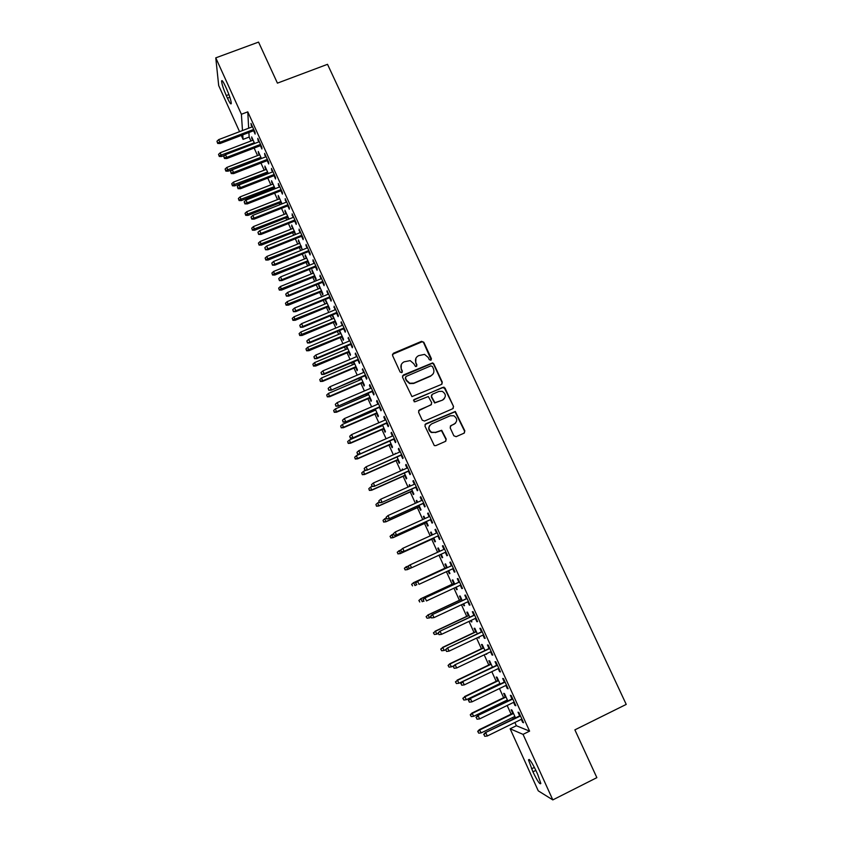 <?xml version="1.0" encoding="UTF-8"?>
<svg xmlns="http://www.w3.org/2000/svg" width="842" height="842" viewBox="0 0 842 842"><rect width="100%" height="100%" fill="white"/><g stroke="black" fill="none" stroke-linecap="round" stroke-linejoin="round"><path stroke-width="1.26" d="M430.82 360.229L431.409 358.671L423.8 342.231L421.526 341.347L393.403 353.261L392.54 355.482L400.139 372.038L401.739 372.659L402.339 371.101L401.35 368.954C400.266 365.796 401.181 363.428 404.086 361.828L410.191 360.618L413.727 363.67L415.474 366.47L416.316 366.428L416.906 364.87L415.916 362.734C414.832 359.587 415.738 357.218 418.621 355.64L424.557 354.387L428.241 357.471L429.231 359.608L430.82 360.229M431.241 359.923L423.589 342.631L422.379 341.663L392.456 354.335M402.223 372.28L401.35 368.954M416.758 366.091L415.916 362.734M453.838 435.788L456.132 436.672L464.026 433.188L464.858 430.925L455.312 411.464L425.778 423.81L424.936 426.073L434.304 445.586L435.798 445.639L445.397 441.408L446.239 439.135L441.692 430.283L435.514 432.346L431.63 432.272C428.115 429.409 428.115 426.62 431.63 423.905L450.196 415.78L453.796 415.748C457.553 418.527 457.648 421.347 454.091 424.2L450.996 425.557L450.165 427.82L453.838 435.788M514.883 722.478L516.356 725.741L529.597 731.14L247.78 111.849L241.391 114.27L242.485 130.563M529.597 731.14L523.05 734.371L552.815 799.9L538.259 790.848L510.136 728.793L523.05 734.371M239.57 131.668L218.688 85.558L215.773 57.856L258.557 42.1L277.428 83.137L327.517 64.318L626.227 704.407L574.886 729.856L596.862 777.65L552.815 799.9M215.773 57.856L241.391 114.27M441.461 384.426L442.292 382.194L433.798 363.839L432.672 362.881L403.371 374.995L402.518 377.227L411.948 396.603L441.461 384.426M445.008 388.036L453.543 406.497L452.712 408.738L424.515 421.053L422.221 420.158L418.569 412.201L419.421 409.938L430.883 404.96L431.725 402.718L428.325 396.55L415.085 401.739L414.138 401.739L414.075 399.54L443.966 387.11L453.543 406.497M513.557 702.375L514.946 705.428L515.83 705.712L511.199 695.545L510.347 695.303L511.989 698.923M507.821 700.944L504.495 693.619L503.684 693.376L505.284 696.892M506.8 700.239L507.252 701.228M498.201 668.601L499.632 671.748L500.453 671.905L495.864 661.812L495.054 661.686L496.685 665.264M492.528 667.264L489.612 660.844L488.855 660.728L490.433 664.201M482.961 635.078L484.424 638.31L485.181 638.341L480.624 628.321L479.887 628.321L481.487 631.858M477.34 633.816L474.835 628.3L474.13 628.3L475.688 631.732M478.224 637.32L479.119 637.731M478.803 637.047L479.256 638.047L478.54 638.004M467.826 601.798L469.331 605.103L470.025 605.019L465.5 595.073L464.816 595.189L466.405 598.683M462.258 600.62L460.153 595.989L459.511 596.104L461.048 599.493M463.1 603.998L463.879 605.735L464.458 605.472M463.668 603.735L464.552 605.661L463.879 605.735M452.796 568.75L454.333 572.139L454.985 571.939L450.491 562.056L449.86 562.288L451.428 565.74M447.281 567.655L445.576 563.898L444.986 564.119L446.513 567.476M448.07 570.929L449.333 573.697L449.902 573.423M448.649 570.655L449.944 573.507L449.333 573.697M437.893 535.975L439.45 539.406L440.04 539.091L435.577 529.281L435.009 529.629L436.535 532.997M432.399 534.87L431.104 532.028L430.567 532.365L431.82 535.133M433.367 538.533L434.882 541.869L435.44 541.564L433.746 537.859M423.116 503.474L424.673 506.905L425.199 506.474L420.779 496.727L420.253 497.201L421.726 500.432M417.59 502.285L416.727 500.38L416.243 500.822L417.022 502.548M419.011 506.937L420.526 510.263L421.032 509.852L418.979 505.337M408.444 471.215L409.991 474.625L410.475 474.078L406.076 464.405L405.612 464.995L407.023 468.099M402.897 469.931L402.455 468.952L402.329 470.183M404.76 475.551L406.276 478.877L406.728 478.351L404.307 473.046M393.867 439.177L395.424 442.587L395.845 441.924L391.477 432.314L391.067 433.009L392.425 435.998M390.604 444.387L392.109 447.702L392.519 447.07L389.751 440.976M379.405 407.36L380.952 410.759L381.321 409.991L376.984 400.455L376.627 401.255L377.932 404.128M374.711 409.38L375.122 410.286M376.553 413.422L378.047 416.737L378.405 416.001L375.29 409.138M365.039 375.764L366.575 379.163L366.901 378.279L362.597 368.807L363.533 372.469M360.355 377.763L361.134 379.479M362.586 382.678L364.081 385.983L364.386 385.152L360.923 377.511M350.767 344.389L352.303 347.778L352.577 346.788L348.304 337.389L349.241 341.031M346.094 346.357L347.241 348.883M348.714 352.135L350.209 355.429L350.472 354.503L346.662 346.115M336.6 313.235L338.137 316.613L338.358 315.518L334.106 306.183L335.042 309.814M334.948 321.802L336.432 325.096L336.642 324.054L332.516 314.971L333.443 318.497M322.528 282.291L324.065 285.67L324.233 284.47L320.013 275.197L320.949 278.818M321.255 291.679L322.749 294.953L322.907 293.826L318.802 284.796L319.728 288.311M308.551 251.569L310.088 254.926L310.203 253.631L306.014 244.412L306.951 248.032M307.667 261.746L309.151 265.019L309.267 263.788L305.193 254.821L306.12 258.326M294.679 221.046L296.205 224.404L296.279 223.004L292.111 213.847L293.048 217.457M295.689 234.434L291.669 225.046L292.595 228.55M294.163 232.024L295.332 234.581M280.891 190.734L282.417 194.081L282.438 192.576L278.302 183.493L279.239 187.092M282.049 203.859L278.239 195.47L279.155 198.965M280.754 202.49L281.481 204.08M267.198 160.633L268.724 163.969L268.703 162.369L264.599 153.349L265.525 156.928M268.293 173.568L264.893 166.095L265.809 169.568M267.43 173.147L267.724 173.789M253.61 130.731L255.126 134.067L255.052 132.362L250.979 123.406L251.895 126.974M254.631 143.487L251.642 136.909L252.547 140.382M247.78 111.849L248.664 128.205M248.906 132.52L249.148 137.057L250.937 140.993M254.137 148.055L257.547 155.57M260.946 163.053L264.188 170.2M265.819 173.778L266.104 174.42M267.777 178.094L270.85 184.872M272.461 188.429L272.966 189.545M274.629 193.186L277.534 199.596M279.134 203.122L279.86 204.722M281.502 208.342L284.238 214.373M285.827 217.868L286.775 219.941M288.396 223.54L290.964 229.192M292.542 232.666L293.711 235.223M295.321 238.791L297.721 244.064M299.278 247.516L300.668 250.558M302.267 254.095L304.488 258.989M306.046 262.409L307.646 265.946M309.246 269.451L311.287 273.955M312.824 277.344L314.655 281.386M316.234 284.859L318.108 288.974M319.634 292.342L321.686 296.879M323.254 300.331L324.949 304.046M326.464 307.393L328.748 312.424M330.296 315.845L331.811 319.171M333.316 322.486L335.832 328.022M337.368 331.411L338.695 334.348M340.189 337.631L342.936 343.683M344.462 347.041L345.609 349.577M347.083 352.83L350.062 359.387M351.577 362.723L352.545 364.849M354.008 368.08L357.218 375.153M358.724 378.458L359.502 380.184M360.955 383.373L364.397 390.972M365.881 394.245L366.481 395.561M367.922 398.729L371.606 406.844M373.08 410.086L373.49 410.991M374.911 414.138L378.837 422.779M381.931 429.588L386.099 438.766M388.972 445.102L393.382 454.806M396.035 460.658L400.687 470.91M403.118 476.277L408.023 487.065M410.233 491.949L415.38 503.284M417.369 507.673L422.768 519.556M424.536 523.45L430.178 535.88M431.725 539.28L437.619 552.268M438.956 555.225L444.86 568.234M446.428 571.686L452.122 584.222M453.922 588.2L459.406 600.262M461.448 604.777L466.71 616.365M468.994 621.407L474.035 632.51M476.572 638.099L481.403 648.729M484.182 654.855L488.781 664.991M491.812 671.674L496.191 681.315M497.685 684.609L497.927 685.146M499.474 688.546L503.632 697.702M505.147 701.039L505.589 702.028M507.158 705.48L511.094 714.132M512.631 717.531L513.283 718.973M261.441 158.506L258.252 151.476L259.168 154.949M260.389 145.655L261.915 148.992L261.862 147.339L257.778 138.351L258.694 141.93M275.155 188.682L271.556 180.756L272.471 184.24M274.082 187.798L274.587 188.903M274.039 175.652L275.555 178.999L275.555 177.451L271.44 168.4L272.366 171.978M288.964 219.078L284.943 210.237L285.859 213.731M287.448 217.225L288.396 219.299M287.775 205.858L289.301 209.216L289.343 207.763L285.196 198.649L286.133 202.248M302.415 249.853L298.426 239.907L299.342 243.412M300.91 246.853L302.289 249.906M301.604 236.276L303.131 239.644L303.225 238.286L299.057 229.108L299.984 232.718M314.455 276.692L315.939 279.965L316.076 278.776L311.993 269.777L312.908 273.292M315.529 266.903L317.066 270.271L317.202 269.019L313.003 259.778L313.94 263.399M328.085 306.72L329.58 310.003L329.769 308.919L325.643 299.857L326.57 303.383M329.548 297.742L331.085 301.11L331.285 299.962L327.054 290.658L327.991 294.29M339.294 330.611L340.326 333.664M341.82 336.947L343.315 340.242L343.547 339.252L339.568 330.496M343.673 328.79L345.209 332.169L345.452 331.127L341.189 321.76L342.136 325.401M353.208 362.028L354.177 364.165M355.64 367.386L357.134 370.68L357.418 369.796L353.777 361.786M357.892 360.05L359.429 363.439L359.723 362.513L355.44 353.072L356.377 356.724M367.522 393.54L368.122 394.856M369.554 398.024L371.059 401.329L371.385 400.55L368.091 393.298M372.206 391.53L373.753 394.93L374.101 394.109L369.775 384.605L369.449 385.457L370.722 388.267M383.563 428.873L385.068 432.188L385.447 431.514L382.5 425.031M386.625 423.242L388.173 426.641L388.572 425.926L384.215 416.358L383.836 417.106L385.162 420.032M395.593 453.838L395.351 453.312L395.014 454.091M397.677 459.942L399.182 463.258L399.613 462.69L397.014 456.985M401.139 455.164L402.697 458.574L403.15 457.974L398.761 448.333L398.329 448.975L399.718 452.028M410.233 486.076L409.58 484.634L409.665 486.339M411.875 491.212L413.39 494.538L413.864 494.075L411.633 489.16M415.759 487.318L417.316 490.739L417.821 490.244L413.411 480.54L412.917 481.066L414.359 484.245M424.978 518.556L423.905 516.178L423.389 516.567L424.41 518.809M426.178 522.703L427.694 526.039L428.22 525.682L426.347 521.566M430.483 519.693L432.051 523.124L432.609 522.745L428.168 512.978L427.62 513.388L429.115 516.683M437.766 548.216L438.335 547.953L437.766 548.216L439.261 551.521M440.608 554.468L442.092 557.751L442.671 557.488L442.092 557.751M438.324 547.932L439.84 551.257M441.176 554.204L442.671 557.509M447.491 555.478L446.881 555.741L447.491 555.457L443.018 545.637L442.418 545.932L443.976 549.363M445.323 552.31L446.881 555.741M454.754 584.106L452.859 579.917L452.238 580.085L453.764 583.453M455.575 587.432L456.596 589.684L457.174 589.421M456.143 587.169L457.227 589.558L456.596 589.684M460.29 585.243L461.816 588.59L462.49 588.453L457.985 578.538L457.322 578.707L458.901 582.18M469.783 617.186L467.478 612.113L466.805 612.176L468.352 615.586M470.646 620.628L471.194 621.838L471.773 621.575M471.225 620.365L471.888 621.828L471.194 621.838M475.372 618.407L476.867 621.67L477.593 621.649L473.046 611.671L472.341 611.724L473.93 615.239M484.918 650.508L482.213 644.54L481.477 644.488L483.045 647.94M485.834 654.066L486.476 653.95M486.413 653.792L486.644 654.318L485.908 654.223M490.57 651.813L492.012 654.992L492.802 655.097L488.234 645.035L487.455 644.972L489.076 648.529M500.159 684.072L497.043 677.2L496.254 677.021L497.843 680.525M499.338 683.809L499.58 684.346M505.863 685.462L507.273 688.556L508.126 688.777L503.516 678.652L502.685 678.463L504.326 682.062M515.514 717.879L511.978 710.09L511.136 709.795L512.746 713.332M514.283 716.721L514.936 718.163M521.282 719.352L522.65 722.362L523.556 722.71L518.914 712.511L518.03 712.195L519.682 715.837M537.764 774.545L540.827 783.46C540.017 784.923 537.385 781.05 532.923 771.83L528.492 759.894C529.25 758.368 531.881 762.221 536.365 771.461L537.764 774.545M516.356 725.741L510.136 728.793M249.148 137.057L243.075 139.383L241.286 135.425M226.277 95.567C223.477 89.136 221.92 84.347 221.593 81.19C221.783 79.59 223.056 81.295 225.414 86.294L226.614 88.947C229.413 95.409 230.982 100.198 231.297 103.313C231.087 104.903 229.803 103.187 227.456 98.177L226.277 95.567L228.919 94.578M242.77 134.867L243.075 139.383M251.716 138.551L252.284 138.33M251.063 125.132L251.663 124.9M258.315 153.065L258.883 152.855M257.831 140.025L258.431 139.804M264.935 167.642L265.493 167.421M264.63 154.981L265.23 154.749M271.566 182.251L272.134 182.03M271.45 169.979L272.05 169.747M278.228 196.923L278.797 196.702M278.302 185.03L278.902 184.798M284.912 211.637L285.48 211.416M285.164 200.133L285.764 199.891M291.616 226.403L292.185 226.172M292.058 215.289L292.658 215.047M298.342 241.212L298.91 240.991M298.973 230.487L299.573 230.255M305.099 256.084L305.667 255.852M305.909 245.748L306.509 245.506M311.866 270.987L312.435 270.766M312.877 261.062L313.477 260.82M318.665 285.954L319.234 285.722M319.855 276.418L320.465 276.176M325.475 300.962L326.043 300.731M326.864 291.837L327.475 291.595M332.316 316.034L332.885 315.792M333.906 307.309L334.506 307.056M339.179 331.148L339.758 330.906M340.968 322.833L341.568 322.581M348.051 338.41L348.651 338.158M355.156 354.04L355.756 353.787M362.292 369.722L362.891 369.47M369.449 385.457L370.048 385.204M376.627 401.255L377.237 400.992M383.836 417.106L384.436 416.843M391.067 433.009L391.677 432.746M394.94 453.912L395.508 453.659M398.329 448.975L398.929 448.712M402.013 469.499L402.592 469.247M405.612 464.995L406.212 464.721M409.117 485.129L409.686 484.876M412.917 481.066L413.527 480.793M416.243 500.822L416.811 500.569M420.253 497.201L420.863 496.927M423.389 516.567L423.958 516.304M427.62 513.388L428.22 513.115M430.567 532.365L431.136 532.102M435.009 529.629L435.609 529.355M442.418 545.932L443.029 545.658M454.333 572.139L454.943 571.855M461.816 588.59L462.426 588.305M469.331 605.103L469.931 604.819M476.867 621.67L477.477 621.385M484.424 638.31L485.034 638.015M492.012 654.992L492.623 654.708M499.632 671.748L500.243 671.453M507.273 688.556L507.884 688.261M514.946 705.428L515.557 705.133M522.65 722.362L523.261 722.057M415.916 358.239L415.716 363.113M401.287 364.607L401.171 369.322M442.039 384.005L442.061 382.542L433.577 364.207L432.451 363.249L402.465 375.953M432.409 366.481L430.82 365.86L406.107 376.437L405.507 378.005L406.549 380.268L409.759 383.215L413.864 383.11L430.767 375.848C433.651 374.248 434.546 371.88 433.451 368.733L432.409 366.481M405.455 377.163L405.507 378.005M433.051 373.964L430.546 376.206L413.675 383.457L409.57 383.563L406.36 380.626L405.328 378.363M453.207 408.412L453.291 406.812M431.462 404.539L418.59 410.717M444.765 388.383L442.482 387.499L413.454 400.182M442.724 399.813C446.344 396.877 446.186 394.045 442.239 391.341L438.861 391.446L432.335 394.267L431.493 396.519L434.882 402.676L442.492 400.139L444.408 398.54M431.514 395.045L431.493 396.519M442.492 400.139L434.651 402.992L431.272 396.845M455.511 423.21L450.291 426.136M429.746 425.442C428.02 428.294 428.567 430.662 431.409 432.546L435.514 432.346M445.828 441.134L445.997 439.408L441.45 430.567L435.282 432.63M464.405 432.956L464.595 431.209L455.048 411.78L425 424.505M218.531 154.36L219.267 156.454L218.531 154.36L220.257 152.739L221.572 156.517L224.846 155.265M219.183 155.823L254.305 142.782M220.257 152.739L253.116 140.161M221.572 156.517L219.267 156.454M217.625 142.772L216.941 141.267L217.699 143.435L217.625 142.772L219.941 142.309L218.72 139.604L252.495 126.742M253.716 129.436L219.941 142.309L220.078 143.519L254.2 130.499M217.699 143.435L220.078 143.519M218.72 139.604L216.941 141.267M225.119 169.021L225.845 171.105L225.119 169.021L226.845 167.411L228.15 171.158L261.367 158.338M225.782 170.494L260.925 157.359M226.845 167.411L259.736 154.728M228.15 171.158L225.845 171.105M231.739 183.735L232.455 185.808L231.739 183.735L233.466 182.125L234.76 185.85L267.998 172.926M232.403 185.208L267.577 171.989M233.466 182.125L266.377 169.358M234.76 185.85L232.455 185.808M224.393 157.822L223.719 156.317L224.467 158.475L224.393 157.822L226.719 157.37L225.498 154.654L259.294 141.698M260.525 144.392L226.719 157.37L226.835 158.538L260.988 145.424M224.467 158.475L226.835 158.538M225.498 154.654L223.719 156.317M231.192 172.926L230.519 171.421L231.255 173.557L231.192 172.926L233.518 172.484L232.297 169.758L266.114 156.696M267.346 159.401L233.518 172.484L233.623 173.61L267.798 160.401M231.255 173.557L233.623 173.61M232.297 169.758L230.519 171.421M238.37 198.501L239.086 200.554L238.37 198.501L240.107 196.881L241.391 200.585L274.65 187.577M239.033 199.975L274.239 186.671M240.107 196.881L273.04 184.019M241.391 200.585L239.086 200.554M245.033 213.31L245.738 215.352L245.033 213.31L246.769 211.689L248.043 215.373L281.323 202.259M245.696 214.794L280.923 201.396M246.769 211.689L279.723 198.733M248.043 215.373L245.738 215.352M238.012 188.082L237.339 186.566L238.065 188.692L238.012 188.082L240.349 187.64L239.117 184.903L272.966 171.747M274.197 174.462L240.349 187.64L240.433 188.734L274.639 175.42M238.065 188.692L240.433 188.734M239.117 184.903L237.339 186.566M244.864 203.301L244.18 201.775L244.906 203.89L244.864 203.301L247.201 202.848L245.969 200.112L279.839 186.85M281.07 189.576L247.201 202.848L247.274 203.911L281.491 190.502M244.906 203.89L247.274 203.911M245.969 200.112L244.18 201.775M251.716 228.171L252.411 230.203L251.716 228.171L253.453 226.561L254.716 230.203L288.017 217.004M252.379 229.655L287.638 216.162M253.453 226.561L286.427 213.5M254.716 230.203L252.411 230.203M251.726 218.562L251.042 217.025L251.769 219.13L251.726 218.562L254.073 218.12L252.832 215.363L286.733 202.006M287.975 204.743L254.073 218.12L254.126 219.141L288.374 205.627M251.769 219.13L254.126 219.141M252.832 215.363L251.042 217.025M258.42 243.085L259.104 245.096L258.42 243.085L260.167 241.465L261.409 245.096L294.732 231.792M259.083 244.58L294.374 230.992M260.167 241.465L293.153 228.319M261.409 245.096L259.104 245.096M258.62 233.876L257.936 232.339L258.641 234.423L260.978 233.434L259.725 230.676L293.647 217.215M294.889 219.962L260.978 233.434L261.009 234.423L295.279 220.804M258.641 234.423L261.009 234.423M259.725 230.676L257.936 232.339M265.146 258.041L265.83 260.041L265.146 258.041L266.893 256.431L268.124 260.031L301.478 246.632M265.819 259.546L301.131 245.864M266.893 256.431L299.91 243.18M268.124 260.031L265.83 260.041M265.535 249.243L264.841 247.695L265.556 249.769L267.893 248.811L266.651 246.043L300.583 232.476M301.836 235.234L267.893 248.811L267.914 249.758L302.204 236.034M265.556 249.769L267.914 249.758M266.651 246.043L264.841 247.695M271.892 273.061L272.566 275.039L271.892 273.061L273.65 271.44L274.871 275.018L308.235 261.515M272.566 274.555L307.909 260.788M273.65 271.44L306.688 258.105M274.871 275.018L272.566 275.039M272.482 264.662L271.787 263.114L272.482 265.167L274.839 264.23L273.587 261.452L307.551 247.79M308.803 250.548L274.839 264.23L274.839 265.146L309.161 251.326M272.482 265.167L274.839 265.146M273.587 261.452L271.787 263.114M278.66 288.122L279.333 290.09L278.66 288.122L280.428 286.501L281.628 290.048L315.024 276.46M279.344 289.627L314.708 275.766M280.428 286.501L313.477 273.061M281.628 290.048L279.333 290.09M279.439 280.133L278.744 278.586L279.439 280.618L281.807 279.712L280.554 276.923L314.54 263.157M315.803 265.925L281.807 279.712L281.796 280.586L316.129 266.661M279.439 280.618L281.796 280.586M280.554 276.923L278.744 278.586M285.459 303.236L286.122 305.183L285.459 303.236L287.217 301.615L288.417 305.141L321.833 291.448M286.133 304.751L321.528 290.785M287.217 301.615L320.297 288.08M288.417 305.141L286.122 305.183M286.427 295.658L285.733 294.1L286.417 296.131L288.806 295.247L287.543 292.448L321.549 278.576M322.812 281.354L288.806 295.247L288.774 296.079L323.128 282.049M286.417 296.131L288.774 296.079M287.543 292.448L285.733 294.1M292.269 318.392L292.932 320.339L292.269 318.392L294.047 316.781L295.226 320.276L328.664 306.477M292.953 319.918L328.38 305.867M294.047 316.781L327.149 303.141M295.226 320.276L292.932 320.339M293.437 311.245L292.742 309.677L293.416 311.687L295.826 310.824L294.563 308.014L328.59 294.047M329.853 296.837L295.826 310.824L295.774 311.635L330.159 297.489M293.416 311.687L295.774 311.635M294.563 308.014L292.742 309.677M299.11 333.611L299.763 335.537L299.11 333.611L300.889 332.001L302.057 335.463L335.516 321.57M299.794 335.137L335.253 320.991M300.889 332.001L334.011 318.265M302.057 335.463L299.763 335.537M300.478 326.875L299.773 325.307L300.447 327.306L302.867 326.464L301.594 323.654L335.653 309.572M336.926 312.371L302.867 326.464L302.794 327.233L337.2 312.982M300.447 327.306L302.794 327.233M301.594 323.654L299.773 325.307M305.972 348.883L306.625 350.788L305.972 348.883L307.751 347.262L308.909 350.704L342.389 336.705M306.667 350.409L342.136 336.168M307.751 347.262L340.894 333.432M308.909 350.704L306.625 350.788M307.541 342.568L306.835 340.999L307.498 342.968L309.93 342.168L308.656 339.337L342.736 325.149M344.01 327.959L309.93 342.168L309.845 342.883L344.273 328.538M307.498 342.968L309.845 342.883M308.656 339.337L306.835 340.999M312.866 364.197L313.498 366.091L312.866 364.197L314.645 362.586L315.792 365.996L349.293 351.903M313.55 365.733L349.062 351.388M314.645 362.586L347.809 348.651M315.792 365.996L313.498 366.091M314.624 358.313L313.919 356.734L314.571 358.692L317.024 357.913L315.75 355.071L349.84 340.778M351.125 343.599L317.024 357.913L316.918 358.597L351.377 344.136M314.571 358.692L316.918 358.597M315.75 355.071L313.919 356.734M319.771 379.574L320.402 381.447L319.771 379.574L321.56 377.953L322.697 381.342L356.208 367.144M320.465 381.11L322.812 380.731L355.998 366.67M321.56 377.953L354.745 363.923M322.697 381.342L320.402 381.447M321.739 374.111L321.023 372.532L321.676 374.469L324.149 373.722L322.865 370.869L356.976 356.471M358.271 359.302L324.149 373.722L324.023 374.364L358.492 359.797M321.676 374.469L324.023 374.364M322.865 370.869L321.023 372.532M326.707 394.993L327.327 396.856L326.707 394.993L328.496 393.382L329.611 396.74L363.155 382.436M327.401 396.54L329.748 396.161L362.965 382.005M328.496 393.382L361.702 379.237M329.611 396.74L327.327 396.856M328.875 389.972L328.159 388.383L328.801 390.309L331.285 389.583L330.001 386.72L364.144 372.217M365.428 375.048L331.148 390.183L365.638 375.511M328.801 390.309L331.148 390.183M330.001 386.72L328.159 388.383M333.664 410.475L334.285 412.317L333.664 410.475L335.463 408.854L336.568 412.191L370.133 397.782M334.358 412.022L336.716 411.654L369.954 397.392M335.463 408.854L368.691 394.614M336.568 412.191L334.285 412.317M336.032 405.886L335.316 404.286L335.947 406.202L338.452 405.497L337.158 402.623L371.322 388.015M372.627 390.856L338.295 406.065L372.817 391.277M335.947 406.202L338.295 406.065M337.158 402.623L335.316 404.286M340.652 425.999L341.252 427.841L340.652 425.999L342.452 424.389L343.536 427.683L377.121 413.18M341.347 427.557L343.704 427.189L376.963 412.822M342.452 424.389L375.7 410.043M343.536 427.683L341.252 427.841M343.22 421.853L342.505 420.253L343.126 422.147L345.652 421.463L344.346 418.59L378.532 403.865M379.837 406.728L345.473 421.989L380.005 407.096M343.126 422.147L345.473 421.989M344.346 418.59L342.505 420.253M347.651 441.587L348.251 443.408L347.651 441.587L349.462 439.966L350.535 443.239L384.141 428.631M348.356 443.145L350.725 442.776L383.994 428.315M349.462 439.966L382.731 425.526M350.535 443.239L348.251 443.408M442.692 399.866L443.492 399.54M350.43 437.872L349.704 436.272L350.325 438.145L352.861 437.493L351.567 434.609L385.773 419.769M387.078 422.642L352.672 437.987L387.225 422.979M350.325 438.145L352.672 437.987M351.567 434.609L349.704 436.272M354.682 457.227L355.271 459.027L354.682 457.227L356.492 455.606L357.555 458.848L391.183 444.134M355.387 458.785L357.755 458.427L391.056 443.85M356.492 455.606L389.783 441.05M357.555 458.848L355.271 459.027M357.671 453.954L356.945 452.343L357.555 454.206L360.113 453.575L358.808 450.68L393.035 435.735M394.34 438.619L359.892 454.027L394.477 438.914M357.555 454.206L359.892 454.027M358.808 450.68L356.945 452.343M361.734 472.909L362.323 474.699L361.734 472.909L363.544 471.299L364.597 474.509L398.245 459.69M362.439 474.488L364.818 474.13L398.14 459.448M363.544 471.299L365.996 470.225M364.597 474.509L362.323 474.699M364.933 470.089L364.207 468.478L364.807 470.32L367.375 469.72L366.07 466.815L400.318 451.754M401.634 454.648L367.144 470.131L401.75 454.901M364.807 470.32L367.144 470.131M366.07 466.815L364.207 468.478M368.817 488.655L369.396 490.423L368.817 488.655L370.627 487.044L371.669 490.223L405.339 475.298M369.522 490.233L371.911 489.886L405.244 475.098M370.627 487.044L372.048 486.413M371.669 490.223L369.396 490.423M372.217 486.287L371.49 484.666L372.08 486.487L374.669 485.918L373.353 483.003L407.633 467.836M408.949 470.731L374.416 486.287L409.044 470.941M372.08 486.487L374.416 486.287M373.353 483.003L371.49 484.666M375.921 504.453L376.49 506.21L375.921 504.453L377.742 502.842L378.763 506L412.454 490.96M376.627 506.042L379.016 505.695L412.38 490.802M377.742 502.842L379.153 502.211M378.763 506L376.49 506.21M383.047 520.314L383.605 522.051L383.047 520.314L384.868 518.693L385.878 521.819L419.59 506.673M383.763 521.903L386.152 521.556L419.537 506.558M384.868 518.693L386.289 518.062M385.878 521.819L383.605 522.051M390.035 536.343L390.909 537.817L390.035 536.343L392.025 534.607L393.025 537.701L426.747 522.45M390.909 537.817L393.319 537.47L426.715 522.366M390.193 536.217L393.446 533.965M393.025 537.701L390.751 537.943M400.182 553.636L433.935 538.27L400.182 553.636L397.919 553.889L397.371 552.184L397.919 553.889M397.203 552.289L401.224 549.647M397.371 552.184L399.203 550.563L400.497 553.447L398.087 553.783M404.392 568.287L405.118 569.887L404.392 568.287L406.412 566.582L407.707 569.476L411.012 567.961M405.297 569.813L407.381 569.624L405.118 569.887M404.57 568.203L409.78 565.045M411.612 584.337L412.527 585.885L411.612 584.337L413.643 582.664L414.948 585.558L416.895 584.664M411.801 584.274L413.643 582.664L447.102 567.245M413.296 582.78L447.081 567.213M418.853 600.451L419.779 602.03L418.853 600.451L420.895 598.788L422.21 601.704L423.631 601.041M419.053 600.409L420.895 598.788L454.375 583.274M420.526 598.862L454.343 583.19M379.531 502.537L378.805 500.916L379.384 502.716L381.994 502.179L380.679 499.243L414.969 483.971M416.295 486.876L381.721 502.506L416.369 487.044M379.384 502.716L381.721 502.506M380.679 499.243L378.805 500.916M386.878 518.851L386.141 517.22L386.71 519.009L389.341 518.493L388.015 515.557L422.337 500.159M423.663 503.084L389.046 518.777L423.715 503.211M386.71 519.009L389.046 518.777M388.015 515.557L386.141 517.22M393.33 533.712L394.067 535.354L393.33 533.712L395.382 531.912L429.725 516.409M393.498 533.575L395.382 531.912L396.403 535.112L431.093 519.419M394.235 535.217L396.719 534.87L431.062 519.346M394.067 535.354L396.403 535.112M400.708 550.11L401.455 551.752L400.708 550.11L402.781 548.331L437.145 532.712M403.781 551.499L438.493 535.691L403.781 551.499L401.455 551.752M400.887 549.994L402.781 548.331L404.118 551.299L401.634 551.647M408.117 566.571L409.054 568.129L408.117 566.571L409.854 564.982L444.587 549.079M408.307 566.477L410.201 564.814L411.538 567.792L445.923 552.036M409.054 568.129L411.191 567.94L408.854 568.213M452.038 565.466L417.274 581.475L452.059 565.508M415.748 583.022L416.495 584.674L415.748 583.022L417.653 581.359L418.99 584.337L453.406 568.466M417.274 581.475L415.548 583.085M459.511 581.896L424.736 598.031L459.553 581.98M423.221 599.62L423.968 601.283L423.221 599.62L425.126 597.957L426.473 600.946L460.9 584.958M424.736 598.031L423.01 599.662M426.115 616.618L427.062 618.217L426.115 616.618L428.178 614.976L429.494 617.902L430.915 617.239M426.326 616.597L428.178 614.976L461.679 599.346M427.789 615.018L461.627 599.23M429.494 617.902L427.062 618.217M467.015 598.399L432.22 614.649L467.078 598.525M430.715 616.27L431.472 617.944L430.715 616.27L432.63 614.607L433.977 617.618L468.436 601.504M432.22 614.649L430.494 616.291M431.472 617.944L433.977 617.618M433.409 632.837L434.367 634.468L433.409 632.837L435.493 631.226L436.809 634.152L438.229 633.489M433.63 632.837L435.493 631.226L469.005 615.481M435.082 631.216L468.931 615.313M436.809 634.152L434.367 634.468M474.541 614.955L439.724 631.321L474.625 615.123M438.24 632.995L438.998 634.668L438.24 632.995L440.155 631.332L441.513 634.342L475.983 618.123M439.724 631.321L438.008 632.984M438.998 634.668L441.513 634.342M440.724 649.108L441.692 650.771L440.724 649.108L442.818 647.53L444.144 650.466L445.565 649.792M440.955 649.14L442.818 647.53L476.362 631.668M442.397 647.477L476.267 631.458M444.144 650.466L441.692 650.771M482.098 631.563L447.26 648.056L482.203 631.784M445.797 649.771L446.544 651.455L445.797 649.771L447.712 648.108L449.07 651.129L483.571 634.794M447.26 648.056L445.544 649.74M446.544 651.455L449.07 651.129M448.07 665.443L449.049 667.138L448.07 665.443L449.733 663.791L451.512 666.832L454.038 665.633M448.312 665.496L450.175 663.885L483.74 647.919M449.733 663.791L483.624 647.666M451.512 666.832L449.049 667.138M489.686 648.235L454.817 664.854L489.802 648.508M453.375 666.611L454.133 668.295L453.375 666.611L455.29 664.948L456.659 667.98L491.181 651.519M454.817 664.854L453.112 666.548M454.133 668.295L456.659 667.98M455.438 681.841L456.438 683.557L455.438 681.841L457.564 680.304L458.901 683.262L492.475 667.159M455.69 681.915L457.564 680.304L491.149 664.222M457.101 680.168L491.012 663.928M458.901 683.262L456.438 683.557M497.296 664.969L462.405 681.704L497.433 665.285M460.974 683.515L461.742 685.199L460.974 683.515L462.9 681.852L464.279 684.893L498.811 668.306M462.405 681.704L460.7 683.43M461.742 685.199L464.279 684.893M462.837 698.292L463.837 700.039L462.837 698.292L464.973 696.776L466.31 699.744L499.916 683.525M463.1 698.386L464.973 696.776L498.58 680.578M464.489 696.597L498.422 680.241M466.31 699.744L463.837 700.039M504.937 681.767L470.025 698.618L505.095 682.125M468.605 700.47L469.373 702.175L468.605 700.47L470.541 698.807L471.92 701.87L506.474 685.156M470.025 698.618L468.331 700.365M469.373 702.175L471.92 701.87M470.257 714.795L471.278 716.584L470.257 714.795L471.909 713.09L473.751 716.289L507.379 699.955M470.531 714.921L472.415 713.311L506.031 696.997M471.909 713.09L505.863 696.618M473.751 716.289L471.278 716.584M512.599 698.618L477.667 715.595L512.789 699.028M476.267 717.489L477.035 719.194L476.267 717.489L478.203 715.826L479.593 718.9L514.167 702.07M477.667 715.595L475.972 717.363M477.035 719.194L479.593 718.9M477.698 731.361L478.74 733.172L477.698 731.361L479.351 729.635L481.224 732.887L514.862 716.437M477.993 731.519L479.877 729.898L513.515 713.469M479.351 729.635L513.325 713.048M481.224 732.887L478.74 733.172M520.293 715.542L485.339 732.635L520.503 715.984M483.961 734.582L484.729 736.287L483.961 734.582L485.897 732.919L487.286 736.003L521.893 719.047M485.339 732.635L483.655 734.424M484.729 736.287L487.286 736.003M227.456 98.177L229.855 97.272M532.923 771.83L535.859 770.367M531.555 768.809L534.396 767.399M221.593 81.19L222.393 80.885M528.492 759.894L529.302 759.495"/></g></svg>
